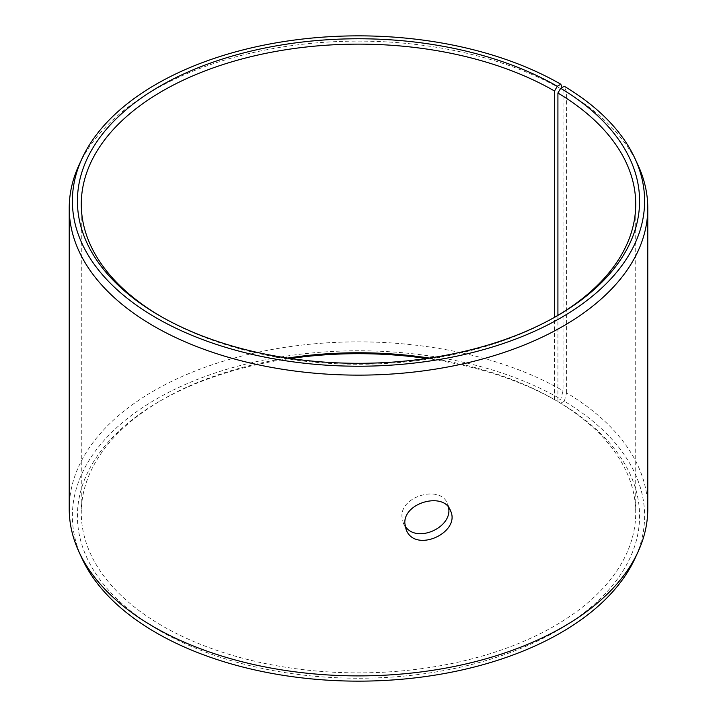 <?xml version="1.0" encoding="UTF-8"?>
<svg xmlns="http://www.w3.org/2000/svg" width="717" height="717" viewBox="0 0 717 717"><rect width="100%" height="100%" fill="white"/><g stroke="black" fill="none" stroke-linecap="round" stroke-linejoin="round"><path stroke-width="0.54" stroke-dasharray="3.58 2.69" d="M557.916 315.372L557.916 401.628L560.694 403.232A281.082 162.275 180 0 1 554.931 632.036A281.082 162.275 180 0 1 158.6 630.046A281.082 162.275 180 0 1 159.748 401.215A281.082 162.275 180 0 1 290.519 358.5M557.916 401.628A277.219 160.052 180 0 1 635.719 512.816A277.219 160.052 180 0 1 358.5 672.869A277.219 160.052 180 0 1 81.281 512.816A277.219 160.052 180 0 1 162.472 399.638A277.219 160.052 180 0 1 287.642 358.079M429.358 358.079A277.219 160.052 180 0 1 554.528 399.638L557.252 401.215L560.811 399.154L563.051 390.783L563.051 90.028L562.083 87.528M426.481 358.5A281.082 162.275 180 0 1 557.252 401.215M560.694 403.232L564.315 401.215A286.119 165.188 180 0 1 634.975 558.471M82.025 558.471A286.119 165.188 180 0 1 215.629 372.84A286.119 165.188 180 0 1 560.811 399.154M564.315 401.215L566.591 392.862A289.274 167.007 180 0 1 647.774 508.873M69.226 508.873A289.274 167.007 180 0 1 247.795 354.574A289.274 167.007 180 0 1 563.051 390.783M566.591 392.862L566.591 92.108A289.274 167.007 180 0 1 638.031 165.143M78.969 165.143A289.274 167.007 180 0 1 283.421 46.838A289.274 167.007 180 0 1 563.051 90.028M566.591 92.108L564.315 86.291M555.881 316.573A277.219 160.052 180 0 1 554.528 317.362A277.219 160.052 180 0 1 162.472 317.362A277.219 160.052 180 0 1 161.119 316.573M557.252 315.785L554.528 317.362L554.528 399.638M448.501 507.304L447.471 503.71C440.991 484.898 400.651 495.644 401.923 516.581L403.205 522.827L405.078 526.063M162.472 399.638L159.748 401.215M162.472 317.362L159.748 315.785M81.281 204.184L81.281 512.816M635.719 204.184L635.719 512.816M403.205 522.827L406.136 529.603M447.471 503.71L450.393 510.486"/><path stroke-width="1.08" d="M287.642 358.079A277.219 160.052 180 0 1 429.358 358.079M290.519 358.5A281.082 162.275 180 0 1 426.481 358.5M557.252 86.291A281.082 162.275 180 0 0 159.748 86.291A281.082 162.275 180 0 0 159.748 315.785A281.082 162.275 180 0 0 557.252 315.785A281.082 162.275 180 0 0 560.694 88.308L564.315 86.291A286.119 165.188 180 0 1 634.975 158.529L638.031 165.143A289.274 167.007 180 0 1 647.774 208.127L647.774 508.873A289.274 167.007 180 0 1 638.031 551.857L634.975 558.471A286.119 165.188 180 0 1 358.5 681.15A286.119 165.188 180 0 1 82.025 558.471L78.969 551.857A289.274 167.007 180 0 1 69.226 508.873L69.226 208.127A289.274 167.007 180 0 1 78.969 165.143L82.025 158.529A286.119 165.188 180 0 1 284.237 41.514A286.119 165.188 180 0 1 560.811 84.23L557.252 86.291L554.528 91.014L554.528 317.344M638.031 551.857A289.274 167.007 180 0 1 358.5 675.889A289.274 167.007 180 0 1 78.969 551.857M634.975 158.529A286.119 165.188 180 0 1 358.5 366.226A286.119 165.188 180 0 1 82.025 158.529M562.083 87.528L560.811 84.23M647.774 208.127A289.274 167.007 180 0 1 358.5 375.134A289.274 167.007 180 0 1 69.226 208.127M560.694 88.308L557.916 93.004A277.219 160.052 180 0 1 635.719 204.184A277.219 160.052 180 0 1 555.881 316.573M161.119 316.573A277.219 160.052 180 0 1 81.281 204.184A277.219 160.052 180 0 1 252.411 56.32A277.219 160.052 180 0 1 554.528 91.014M557.916 93.004L557.916 315.372M405.078 526.063C416.55 544.095 453.207 527.192 448.501 507.304M404.845 523.356C403.537 502.465 443.877 491.602 450.393 510.486C461.497 532.417 414.982 553.883 406.136 529.603L404.845 523.356"/></g></svg>
